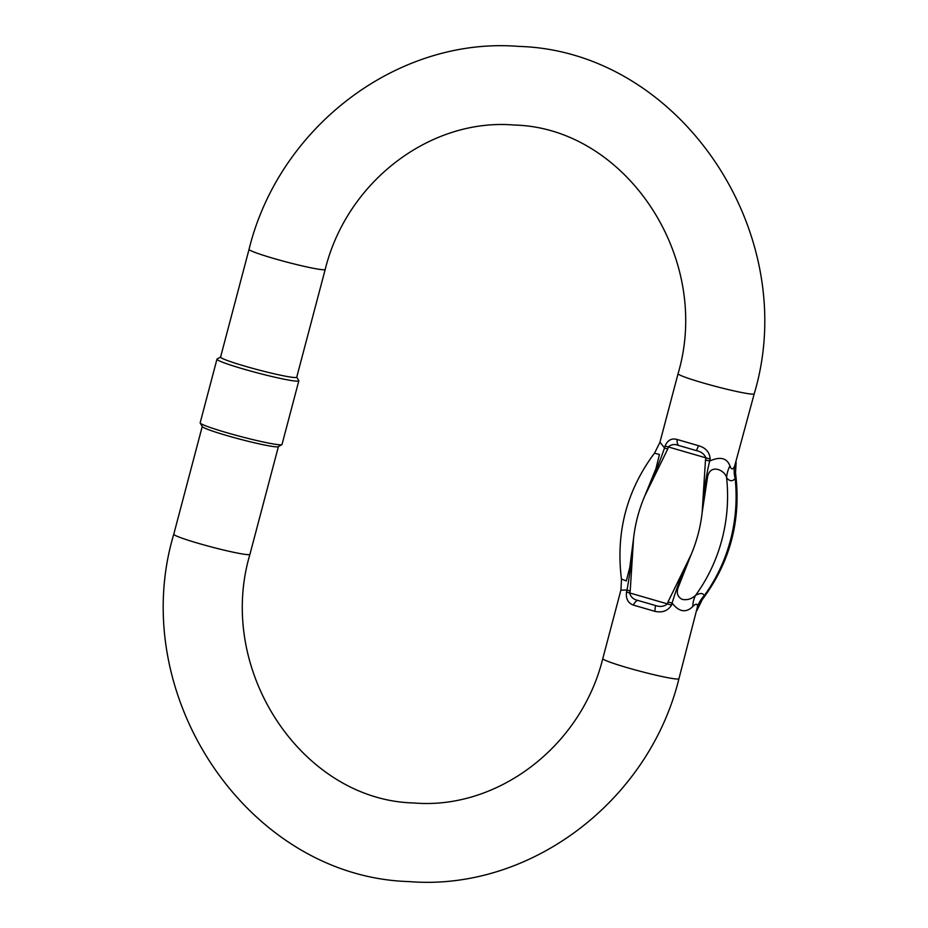 <?xml version="1.0" encoding="UTF-8"?>
<svg xmlns="http://www.w3.org/2000/svg" width="928" height="928" viewBox="0 0 928 928"><rect width="100%" height="100%" fill="white"/><g stroke="black" fill="none" stroke-linecap="round" stroke-linejoin="round"><path stroke-width="1.39" d="M216.966 359.182L200.158 422.82A42.34 2.912 14.8 0 0 200.204 423.04L202.304 426.625A39.382 2.714 14.8 0 0 227.209 435.661A39.382 2.714 14.8 0 0 278.272 446.693L281.868 444.616A42.34 2.912 14.8 0 0 282.019 444.442L298.828 380.816A42.34 2.912 -165.2 0 1 243.797 369.124A42.34 2.912 -165.2 0 1 216.966 359.182A42.34 2.912 -165.2 0 1 217.117 359.02L220.597 357.002M621.435 579.026L626.319 580.94L629.799 567.368L633.569 538.31A142.286 134.131 -86.4 0 1 644.728 496.086C652.198 480.402 658.81 464.383 664.541 448.004L665.074 446.008C667.615 440.116 671.64 437.946 677.15 439.489L698.587 445.707C705.848 447.853 709.711 452.319 710.152 459.082L709.63 461.065C720.093 456.321 726.856 457.922 729.918 465.856C731.287 469.8 732.853 469.904 734.628 466.146L754.22 393.797A39.382 2.714 -165.2 0 1 751.9 394.098A39.382 2.714 -165.2 0 1 692.903 379.842A39.382 2.714 -165.2 0 1 678.066 373.671L659.982 442.122L664.541 448.004L667.731 449.036L644.728 496.086L656.003 468.489L659.425 454.465L654.437 453.2M659.947 442.308L654.646 452.945C626.678 490.32 615.624 532.475 621.482 579.42L620.948 589.906M735.463 472.48L735.138 478.396C732.633 481.644 729.791 481.47 726.612 477.862C725.394 470.496 710.604 463.246 707.67 476.447L702.125 512.732A142.286 134.131 -86.4 0 1 690.977 554.956C683.275 570.616 676.988 586.67 672.104 603.096L671.582 605.091C667.824 610.902 662.244 612.979 654.832 611.32L633.395 605.102C628.024 603.072 625.716 598.711 626.493 592.018L627.015 590.022C630.089 573.075 632.281 555.837 633.569 538.31L630.205 591.055L627.015 590.022L620.89 590.127L602.794 658.578A39.382 2.714 -165.2 0 0 617.63 664.75A39.382 2.714 -165.2 0 0 676.628 678.994A39.382 2.714 -165.2 0 0 678.948 678.693L697.438 606.9C697.578 603.397 696.012 603.293 692.729 606.61C685.92 613.118 679.041 611.946 672.104 603.096L667.963 602.005L690.977 554.956L678.774 585.962C675.99 592.331 677.185 596.82 682.37 599.453C687.37 600.277 691.778 598.896 695.571 595.335C700.396 592.76 703.238 592.934 704.097 595.869L702.148 599.708M325.206 269.422L296.728 377.209A39.382 2.714 -165.2 0 1 257.961 369.773A39.382 2.714 -165.2 0 1 220.574 357.094L249.052 249.307A39.382 2.714 14.8 0 0 286.439 261.986A39.382 2.714 14.8 0 0 325.206 269.422C347.118 180.798 431.253 117.856 514.425 125.048C625.194 127.809 712.646 257.392 678.066 373.671M702.125 512.732L705.489 459.975L709.63 461.065C705.698 477.966 703.204 495.192 702.125 512.732M677.15 439.489A6.403 3.828 95.5 0 0 678.449 445.405C674.424 443.862 671.025 444.408 668.253 447.041L667.731 449.036M705.489 459.975L706.011 457.991C704.317 454.059 701.116 451.6 696.406 450.614L678.449 445.405L696.406 450.614L698.587 445.707M630.205 591.055L629.683 593.05C630.727 596.936 633.337 599.36 637.513 600.323A6.403 3.677 119.7 0 0 633.395 605.102M654.832 611.32L655.47 605.52L637.513 600.323L655.47 605.52C660.028 607.098 664.019 606.587 667.441 604L667.963 602.005M697.438 606.9A32.004 29.766 -7.6 0 1 704.097 595.869A161.484 152.227 -86.4 0 0 735.138 478.396A32.004 27.991 31.5 0 1 734.628 466.146M692.729 606.61A32.004 24.557 -120.6 0 1 695.571 595.335A161.484 152.227 93.6 0 0 726.612 477.862A32.004 26.332 142.5 0 1 729.918 465.856M200.204 423.04A42.34 2.912 14.8 0 0 226.977 432.75A42.34 2.912 14.8 0 0 281.868 444.616M296.751 377.128L298.781 380.596A42.34 2.912 -165.2 0 1 298.828 380.816M202.234 426.509L173.78 534.203A39.382 2.714 14.8 0 0 198.731 543.448A39.382 2.714 14.8 0 0 249.934 554.329L278.388 446.635M626.493 592.018L671.582 605.091M710.152 459.082L665.074 446.008M602.794 658.578C580.882 747.202 496.747 810.144 413.575 802.952C302.806 800.191 215.354 670.608 249.934 554.329M678.948 678.693C648.95 801.166 530.155 891.402 409.225 881.6C247.834 876.995 125.698 694.55 173.78 534.203M754.22 393.797C802.291 233.438 680.166 51.005 518.775 46.4C397.857 36.586 279.05 126.823 249.052 249.307M735.533 472.944C741.391 519.889 730.336 562.055 702.368 599.442L697.021 610.23M735.521 472.955L736.124 462.26"/></g></svg>

